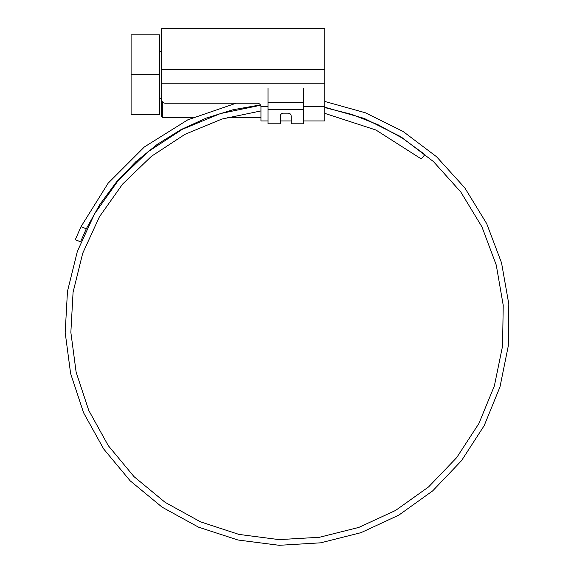 <?xml version="1.0" encoding="UTF-8"?>
<svg xmlns="http://www.w3.org/2000/svg" width="574" height="574" viewBox="0 0 574 574"><rect width="100%" height="100%" fill="white"/><g stroke="black" fill="none" stroke-linecap="round" stroke-linejoin="round"><path stroke-width="0.86" d="M280.392 123.805L268.044 123.805L280.392 123.805L280.392 115.998C280.499 114.341 281.447 113.394 283.226 113.157L288.327 113.157C290.107 113.387 291.054 114.334 291.169 115.998L291.169 123.805L303.517 123.805L291.169 123.805M421.294 158.948L375.977 130.033L324.805 113.365L375.977 130.033L421.294 158.948L424.911 154.571L402.367 138.119L377.9 124.666L351.905 114.427L324.805 107.589M260.61 105.25L220.416 113.573L182.446 129.25L148.035 151.744L118.388 180.279L94.552 213.858L77.375 251.326L67.467 291.362L65.185 332.583L70.616 373.538L83.596 412.792L103.679 448.976L130.169 480.818L162.148 507.186L198.511 527.154L237.98 540.012L279.194 545.3L320.708 542.817L361.06 532.643L398.844 515.115L432.731 490.835L461.525 460.649L484.212 425.599L499.99 386.905L508.291 345.921L508.815 304.069L501.533 262.82L486.687 223.623L464.782 187.842L436.57 156.745L403.034 131.417L365.344 112.769L324.805 101.455M260.948 110.925L221.844 119.076L184.907 134.373L151.436 156.293L122.599 184.082L99.424 216.778L82.713 253.249L73.077 292.216L70.853 332.339L76.134 372.203L88.755 410.417L108.278 445.646L134.036 476.657L165.14 502.358L200.513 521.838L238.92 534.408L279.036 539.617L319.445 537.271L358.75 527.434L395.565 510.451L428.613 486.896L456.717 457.571L478.903 423.512L494.372 385.886L502.573 346L503.219 305.26L496.266 265.073L481.945 226.852L460.75 191.931L433.406 161.538L400.853 136.741L364.232 118.423L324.805 107.223M236.122 103.205L187.77 119.837L144.361 146.958L108.142 183.199L80.991 226.701L86.279 228.804L80.568 241.805L75.294 239.71L80.991 226.701L75.294 239.71M260.431 104.913L233.037 109.749L206.453 118.007L181.111 129.566L157.419 144.239L135.765 161.796L116.486 181.965L99.905 204.416L86.279 228.804L80.568 241.805M303.517 88.324L303.517 123.805M268.044 88.324L268.044 123.805M260.948 120.942L268.044 120.942L260.948 120.942L260.948 106.692L268.044 106.692M280.392 120.942L291.169 120.942L280.392 120.942M303.517 120.942L324.805 120.942L303.517 120.942M162.32 101.785L162.32 117.39L161.61 116.687L161.61 28.7L324.805 28.7L324.805 120.942M324.805 83.137L161.61 83.137L161.61 99.654C161.832 101.792 163.016 102.976 165.154 103.205L257.396 103.205C259.513 103.42 260.696 104.583 260.948 106.692M159.479 74.821L159.479 114.764L131.094 114.764L131.094 34.878L159.479 34.878L159.479 74.821L131.094 74.821M303.517 102.516L268.044 102.516M303.517 109.612L268.044 109.612M303.517 106.692L324.805 106.692M161.61 69.712L324.805 69.712M162.32 117.39L193.072 117.39M208.075 117.39L209.094 117.39M227.584 117.39L260.948 117.39M159.479 51.237L161.61 51.237M159.479 98.405L161.61 98.405"/></g></svg>
